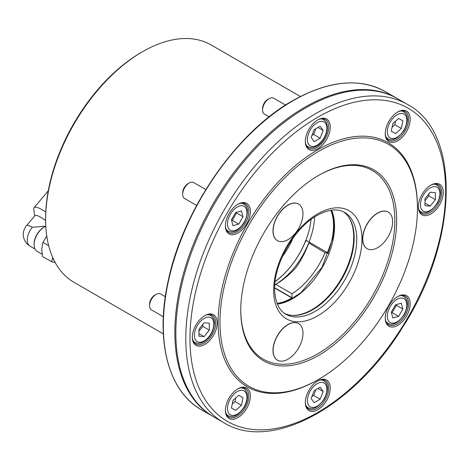 <?xml version="1.0" encoding="UTF-8"?>
<svg xmlns="http://www.w3.org/2000/svg" width="470" height="470" viewBox="0 0 470 470"><rect width="100%" height="100%" fill="white"/><g stroke="black" fill="none" stroke-linecap="round" stroke-linejoin="round"><path stroke-width="0.7" d="M300.395 96.497L211.071 44.926A137.064 79.136 120 0 0 142.539 51.718A137.064 79.136 120 0 0 97.043 91.086A137.064 79.136 120 0 0 45.625 219.584A137.064 79.136 120 0 0 74.007 282.329L163.331 333.894M45.625 219.584L45.625 218.08A135.225 78.073 -60 0 1 141.241 52.464L142.539 51.718M55.243 262.642L51.747 261.825L52.711 257.507M46.777 236.134L42.899 242.379L41.76 248.888L42.476 256.473L51.747 261.825M42.899 242.379L48.686 245.722M54.491 261.226A14.699 8.483 -60 0 1 53.239 258.676M42.1 254.223L37.101 251.333A14.47 8.354 -60 0 1 35.303 249.564A14.47 8.354 -60 0 1 34.104 244.711A14.47 8.354 -60 0 1 44.333 226.987A14.47 8.354 -60 0 1 45.801 226.264M34.104 244.711L34.104 243.924A13.507 7.796 -60 0 1 43.651 227.38L44.333 226.987M45.796 226.135L32.318 227.304A13.507 7.796 120 0 0 30.045 246.145L34.986 249M34.627 216.036L33.793 208.95A19.294 4.606 40 0 1 34.069 207.699A19.294 4.606 40 0 1 45.766 211.988M32.318 227.304A13.507 3.225 40 0 0 26.455 225.77L34.886 215.724A13.507 3.225 40 0 1 45.625 220.583M275.144 281.606A59.161 34.157 120 0 0 305.471 241.374L306.71 240.675L309.83 242.473L308.696 243.284C305.4 252.179 301.1 260.362 295.783 267.847C289.444 274.833 282.746 280.332 275.684 284.35L275.496 284.432C289.843 275.561 300.894 261.778 308.655 243.084M305.659 241.04L305.541 240.869A58.098 33.546 -60 0 1 275.162 281.454M213.398 416.69A183.729 106.079 -60 0 1 212.892 416.402A183.729 106.079 -60 0 1 184.733 269.175A183.729 106.079 -60 0 1 304.76 107.266A183.729 106.079 -60 0 1 396.627 98.165A183.729 106.079 -60 0 1 397.127 98.459M237.879 233.073A17.643 10.187 -60 0 1 225.406 225.87A17.643 10.187 -60 0 1 237.879 204.262A17.643 10.187 -60 0 1 250.351 211.465A17.643 10.187 -60 0 1 237.879 233.073M204.773 344.469A17.643 10.187 -60 0 1 192.3 337.272A17.643 10.187 -60 0 1 204.773 315.664A17.643 10.187 -60 0 1 217.246 322.866A17.643 10.187 -60 0 1 204.773 344.469M237.879 417.648A17.643 10.187 -60 0 1 225.406 410.445A17.643 10.187 -60 0 1 237.879 388.843A17.643 10.187 -60 0 1 250.351 396.04A17.643 10.187 -60 0 1 237.879 417.648M317.802 409.728A17.643 10.187 -60 0 1 305.33 402.526A17.643 10.187 -60 0 1 317.802 380.923A17.643 10.187 -60 0 1 330.275 388.126A17.643 10.187 -60 0 1 317.802 409.728M317.802 148.702A17.643 10.187 -60 0 1 305.33 141.499A17.643 10.187 -60 0 1 317.802 119.897A17.643 10.187 -60 0 1 330.275 127.094A17.643 10.187 -60 0 1 317.802 148.702M397.726 140.783A17.643 10.187 -60 0 1 385.247 133.58A17.643 10.187 -60 0 1 397.726 111.978A17.643 10.187 -60 0 1 410.198 119.18A17.643 10.187 -60 0 1 397.726 140.783M430.831 213.962A17.643 10.187 -60 0 1 418.353 206.759A17.643 10.187 -60 0 1 430.831 185.151A17.643 10.187 -60 0 1 443.304 192.353A17.643 10.187 -60 0 1 430.831 213.962M397.726 325.357A17.643 10.187 -60 0 1 385.247 318.161A17.643 10.187 -60 0 1 397.726 296.552A17.643 10.187 -60 0 1 410.198 303.755A17.643 10.187 -60 0 1 397.726 325.357M417.448 208.333L417.448 207.282A140.924 81.363 120 0 0 317.802 149.748A140.924 81.363 120 0 0 218.15 322.344A140.924 81.363 120 0 0 317.802 379.872L318.713 379.349A139.637 80.617 120 0 0 417.448 208.333A139.637 80.617 120 0 0 318.707 151.322A139.637 80.617 120 0 0 219.972 322.344A139.637 80.617 120 0 0 318.713 379.349M284.579 313.449A58.791 33.946 120 0 0 291.764 315.382A58.791 33.946 120 0 0 342.001 278.786A58.791 33.946 120 0 0 348.576 216.976A58.791 33.946 120 0 0 343.312 211.723M291.341 315.341A59.161 34.157 120 0 0 341.473 278.481A59.161 34.157 120 0 0 348.329 216.635M223.855 422.73L213.903 416.978A183.729 106.079 -60 0 1 185.28 383.549A183.729 106.079 -60 0 1 305.764 107.847A183.729 106.079 -60 0 1 354.368 90.681A183.729 106.079 -60 0 1 397.632 98.747L407.584 104.493A183.729 106.079 120 0 0 315.723 113.593A183.729 106.079 120 0 0 195.69 275.502A183.729 106.079 120 0 0 223.855 422.73C271.155 452.169 353.516 407.279 402.214 327.948C457.962 242.573 461.775 132.898 407.584 104.493M318.707 175.328L318.707 175.328A110.239 63.644 120 0 0 240.758 310.341A110.239 63.644 120 0 0 318.707 355.349A110.239 63.644 120 0 0 396.662 220.33A110.239 63.644 120 0 0 318.707 175.328L318.707 175.328M240.758 309.812A108.952 62.904 120 0 0 317.949 353.687A108.952 62.904 120 0 0 394.841 220.506A108.952 62.904 120 0 0 318.255 175.592M298.55 204.039A21.127 12.197 120 0 0 298.485 204.004A21.127 12.197 120 0 0 278.822 213.868A21.127 12.197 120 0 0 274.979 238.396A21.127 12.197 120 0 0 277.353 240.599A21.127 12.197 120 0 0 277.418 240.634M298.55 323.566A21.127 12.197 120 0 0 298.485 323.53A21.127 12.197 120 0 0 295.389 322.573A21.127 12.197 120 0 0 276.066 338.165A21.127 12.197 120 0 0 277.353 360.126A21.127 12.197 120 0 0 277.418 360.161M388.191 212.046A21.127 12.197 120 0 0 388.126 212.011A21.127 12.197 120 0 0 377.563 213.057A21.127 12.197 120 0 0 362.623 238.936A21.127 12.197 120 0 0 367 248.607A21.127 12.197 120 0 0 367.064 248.642M192.306 336.808A16.538 9.547 120 0 0 195.726 343.94A16.538 9.547 120 0 0 203.992 343.123A16.538 9.547 120 0 0 214.796 328.548A16.538 9.547 120 0 0 212.264 315.294A16.538 9.547 120 0 0 204.374 315.899M225.412 225.406A16.538 9.547 120 0 0 228.831 232.538A16.538 9.547 120 0 0 237.097 231.722A16.538 9.547 120 0 0 247.901 217.146A16.538 9.547 120 0 0 245.369 203.898A16.538 9.547 120 0 0 245.363 203.898A16.538 9.547 120 0 0 237.479 204.503M305.336 141.035A16.538 9.547 120 0 0 308.755 148.167A16.538 9.547 120 0 0 317.021 147.351A16.538 9.547 120 0 0 328.712 127.094A16.538 9.547 120 0 0 325.287 119.527A16.538 9.547 120 0 0 317.403 120.132M385.259 133.122A16.538 9.547 120 0 0 388.672 140.254A16.538 9.547 120 0 0 396.944 139.431A16.538 9.547 120 0 0 405.211 130.707A16.538 9.547 120 0 0 405.211 111.607A16.538 9.547 120 0 0 397.326 112.213M418.359 206.295A16.538 9.547 120 0 0 421.778 213.427A16.538 9.547 120 0 0 430.05 212.61A16.538 9.547 120 0 0 440.854 198.035A16.538 9.547 120 0 0 438.316 184.786A16.538 9.547 120 0 0 430.432 185.392M385.259 317.697A16.538 9.547 120 0 0 388.672 324.829L388.672 324.829A16.538 9.547 120 0 0 396.944 324.012A16.538 9.547 120 0 0 407.748 309.436A16.538 9.547 120 0 0 405.211 296.182A16.538 9.547 120 0 0 397.326 296.787M305.336 402.067A16.538 9.547 120 0 0 308.755 409.2A16.538 9.547 120 0 0 317.021 408.377A16.538 9.547 120 0 0 327.825 393.807A16.538 9.547 120 0 0 325.287 380.553A16.538 9.547 120 0 0 317.403 381.158M225.412 409.981A16.538 9.547 120 0 0 228.831 417.113A16.538 9.547 120 0 0 237.097 416.297A16.538 9.547 120 0 0 247.901 401.721A16.538 9.547 120 0 0 245.363 388.473A16.538 9.547 120 0 0 237.479 389.078M328.559 253.753L328.019 252.978L325.023 252.707A58.791 33.946 -60 0 1 292.011 293.774L292.011 297.769L292.534 298.503M305.541 240.869L306.516 240.622M277.136 303.426A59.161 34.157 120 0 0 291.835 297.957L274.709 288.063M328.019 252.978L309.83 242.473M308.749 242.99L325.023 252.707M292.011 293.774L275.684 284.35L274.809 285.402M292.011 297.769L274.715 287.781M295.518 322.649A21.127 12.197 120 0 0 276.196 338.241A21.127 12.197 120 0 0 277.482 360.202A21.127 12.197 120 0 0 298.615 348A21.127 12.197 120 0 0 298.615 323.601A21.127 12.197 120 0 0 295.518 322.649M295.518 233.003A21.127 12.197 120 0 0 298.615 204.08A21.127 12.197 120 0 0 277.482 216.276A21.127 12.197 120 0 0 277.482 240.675A21.127 12.197 120 0 0 295.518 233.003M362.752 239.007A21.127 12.197 120 0 0 367.129 248.683A21.127 12.197 120 0 0 388.255 236.481A21.127 12.197 120 0 0 388.255 212.088A21.127 12.197 120 0 0 371.976 217.745A21.127 12.197 120 0 0 362.752 239.007M232.256 403.977L234.976 401.568L235.705 398.008M234.976 401.568L241.468 405.316L243.025 397.726L238.784 395.276L243.025 397.726M238.784 395.276L232.985 400.416L231.434 408.007L235.676 410.457L241.468 405.316M225.976 413.394A15.616 9.018 -60 0 0 228.12 415.645C231.98 417.436 237.315 417.448 244.371 407.085C247.132 402.173 248.06 397.602 247.138 393.384C245.505 389.936 244.376 388.338 243.736 388.59L242.185 387.697L243.736 388.59A15.616 9.018 -60 0 0 240.716 387.862M311.898 396.48L313.654 395.47L315.905 389.671M323.149 391.487L320.152 387.221L314.148 390.682L311.152 398.413L314.148 402.684L320.152 399.218L323.149 391.487L317.955 388.484M313.654 395.47L320.152 399.218M391.457 312.809L392.133 312.626L396.375 305.277L396.192 304.607M401.315 303.232L395.523 304.783L391.275 312.133L392.832 317.931L398.625 316.38L402.872 309.031L401.315 303.232M392.133 312.626L398.625 316.38M396.375 305.277L402.872 309.031M424.98 200.743L428.881 195.896L428.881 193.869M430.179 192.254L424.98 198.716L424.98 205.643L430.179 206.113L435.379 199.644L435.379 192.718L430.179 192.254M424.98 203.111L430.179 206.113M428.881 195.896L435.379 199.644M392.103 127.117L394.823 124.703L395.552 121.142M398.625 118.416L392.832 123.557L391.275 131.148L395.523 133.597L401.315 128.457L402.872 120.866L398.625 118.416L402.872 120.866M394.823 124.703L401.315 128.457M400.563 111.002A15.616 9.018 -60 0 1 403.583 111.731C407.067 114.181 409.74 118.793 404.294 130.078C398.225 138.509 392.779 141.411 387.967 138.779L386.416 137.886L387.967 138.779A15.616 9.018 -60 0 1 385.823 136.535M311.898 135.454L313.654 134.444L315.905 128.639M311.152 137.387L314.148 141.658L320.152 138.192L323.149 130.46L320.152 126.189L314.148 129.655L311.152 137.387M313.654 134.444L320.152 138.192M317.955 127.458L323.149 130.46M269.14 116.813L264.487 114.128A9.189 5.305 -60 0 1 262.583 109.921L262.583 108.417A7.35 4.242 -60 0 1 267.783 99.417L269.081 98.671A9.189 5.305 -60 0 1 273.675 98.212L285.537 105.063M262.583 109.921A9.189 5.305 -60 0 1 269.081 98.671M231.61 220.518L232.286 220.336L236.528 212.986L236.345 212.317M232.985 225.641L238.784 224.09L243.025 216.741L241.468 210.942L235.676 212.499L231.434 219.848L232.985 225.641M232.286 220.336L238.784 224.09M236.528 212.986L243.025 216.741M196.63 205.461L184.563 198.493A9.189 5.305 -60 0 1 182.66 194.292L182.66 192.788A7.35 4.242 -60 0 1 187.859 183.788L189.157 183.042A9.189 5.305 -60 0 1 193.752 182.583L205.819 189.551M182.66 194.292A9.189 5.305 -60 0 1 189.157 183.042M198.928 331.256L202.823 326.409L202.823 324.382M204.121 336.62L209.32 330.157L209.32 323.231L204.121 322.767L198.928 329.229L198.928 336.156L204.121 336.62L198.928 333.624M202.823 326.409L209.32 330.157M163.319 316.745L151.458 309.895A9.189 5.305 -60 0 1 149.554 305.694L149.554 304.19A7.35 4.242 -60 0 1 154.753 295.189L156.052 294.437A9.189 5.305 -60 0 1 160.646 293.985L165.299 296.67M149.554 305.694A9.189 5.305 -60 0 1 156.052 294.437M396.627 98.165L385.112 91.521A183.729 106.079 120 0 0 293.245 100.621A183.729 106.079 120 0 0 173.219 262.524A183.729 106.079 120 0 0 201.383 409.752L212.892 416.402M317.802 117.195A180.791 104.381 120 0 0 207.088 402.537A180.791 104.381 120 0 0 428.511 274.703A180.791 104.381 120 0 0 317.802 117.195M285.807 314.23A58.791 33.946 120 0 0 344.598 280.284A58.791 33.946 120 0 0 344.598 212.393C337.531 208.304 328.348 209.332 317.038 215.489C293.268 228.244 271.924 267.636 274.868 292.975C275.961 303.608 279.603 310.694 285.807 314.23M317.802 213.809A62.469 36.067 120 0 0 279.544 312.403A62.469 36.067 120 0 0 356.054 268.229A62.469 36.067 120 0 0 317.802 213.809M277.418 304.131A59.161 34.157 120 0 0 322.308 267.412A59.161 34.157 120 0 0 331.656 210.178M327.931 252.93A59.161 34.157 120 0 0 330.909 210.284M309.06 242.032A59.161 34.157 120 0 0 314.6 216.981M305.835 240.528A58.174 33.587 120 0 0 311.058 219.443M282.264 256.691A51.735 29.869 120 0 0 292.998 238.096M244.118 390.934A13.783 7.955 -60 0 1 239.747 412.278A13.783 7.955 -60 0 1 227.815 405.393A13.783 7.955 -60 0 1 244.118 390.934M317.15 383.702A13.783 7.955 -60 0 1 325.587 395.705A13.783 7.955 -60 0 1 308.714 405.451A13.783 7.955 -60 0 1 317.15 383.702M320.64 379.948A15.616 9.018 -60 0 1 323.66 380.677C327.144 383.126 329.822 387.738 324.376 399.024C318.302 407.455 312.861 410.357 308.044 407.725A15.616 9.018 -60 0 1 305.899 405.475M390.182 306.605A13.783 7.955 -60 0 1 406.485 302.234A13.783 7.955 -60 0 1 394.553 322.908A13.783 7.955 -60 0 1 390.182 306.605M400.563 295.577A15.616 9.018 -60 0 1 403.583 296.306C407.067 298.755 409.74 303.367 404.294 314.659C398.225 323.084 392.779 325.986 387.967 323.354A15.616 9.018 -60 0 1 385.823 321.11M420.433 204.808A13.783 7.955 -60 0 1 435.05 186.625A13.783 7.955 -60 0 1 435.05 206.113A13.783 7.955 -60 0 1 420.433 204.808M433.669 184.175A15.616 9.018 -60 0 1 436.689 184.904C440.173 187.354 442.846 191.966 437.4 203.257C431.331 211.682 425.885 214.584 421.073 211.958A15.616 9.018 -60 0 1 418.929 209.708M390.182 137.939A13.783 7.955 -60 0 1 394.553 116.595A13.783 7.955 -60 0 1 406.485 123.487A13.783 7.955 -60 0 1 390.182 137.939M317.15 145.171A13.783 7.955 -60 0 1 308.714 133.169A13.783 7.955 -60 0 1 325.587 123.428A13.783 7.955 -60 0 1 317.15 145.171M320.64 118.916A15.616 9.018 -60 0 1 323.66 119.65C332.161 125.79 324.341 142.569 316.768 146.017C313.848 147.815 310.94 148.044 308.044 146.699A15.616 9.018 -60 0 1 305.899 144.449M244.118 222.269A13.783 7.955 -60 0 1 227.815 226.64A13.783 7.955 -60 0 1 239.747 205.966A13.783 7.955 -60 0 1 244.118 222.269M240.716 203.287A15.616 9.018 -60 0 1 243.736 204.015C248.407 206.888 248.63 213.028 244.412 222.439C237.303 232.914 231.98 232.844 228.12 231.07A15.616 9.018 -60 0 1 225.976 228.82M213.868 324.065A13.783 7.955 -60 0 1 199.251 342.248A13.783 7.955 -60 0 1 199.251 322.761A13.783 7.955 -60 0 1 213.868 324.065M207.611 314.688A15.616 9.018 -60 0 1 210.63 315.417C213.239 317.244 214.496 319.876 214.402 323.319C213.621 331.262 210.29 337.284 204.415 341.373C200.919 343.576 197.788 343.94 195.015 342.465A15.616 9.018 -60 0 1 192.876 340.221M34.069 207.699L48.263 190.791M26.455 225.77A13.507 13.507 0 0 0 30.045 246.145M277.376 304.037L289.032 300.371L301.035 292.546L322.038 267.26L333.436 236.428L334.211 222.116L331.556 210.19M201.383 409.752C168.066 391.204 154.959 339.957 168.143 281.095C182.842 209.72 236.428 132.146 292.88 100.58C328.571 80.552 359.321 77.532 385.112 91.521M228.12 415.645L226.569 414.746M323.66 380.677L322.109 379.784M308.044 407.725L306.493 406.832M403.583 296.306L402.032 295.413M387.967 323.354L386.416 322.461M436.689 184.904L435.138 184.011M421.073 211.958L419.522 211.059M403.583 111.731L402.032 110.838M323.66 119.65L322.109 118.751M308.044 146.699L306.493 145.8M243.736 204.015L242.185 203.122M228.12 231.07L226.569 230.171M210.63 315.417L209.079 314.524M195.015 342.465L193.464 341.572"/></g></svg>

